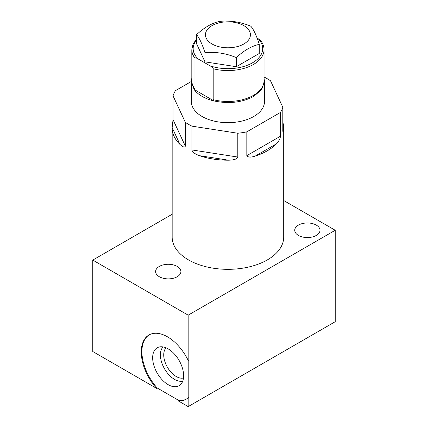 <?xml version="1.0" encoding="UTF-8"?>
<svg xmlns="http://www.w3.org/2000/svg" width="428" height="428" viewBox="0 0 428 428"><rect width="100%" height="100%" fill="white"/><g stroke="black" fill="none" stroke-linecap="round" stroke-linejoin="round"><path stroke-width="0.64" d="M188.812 397.35L188.812 360.034L188.176 360.403L188.176 315.163L335.226 230.269L335.226 321.701L188.176 406.6L188.176 397.714L188.812 397.35M188.176 397.714A37.102 21.421 -120 0 1 186.057 399.26A37.102 21.421 -120 0 1 178.439 400.977L179.07 400.608A37.102 21.421 -120 0 0 186.373 399.067M179.07 400.608L157.215 387.987L156.578 388.356A37.102 21.421 60 0 1 148.955 334.99A37.102 21.421 60 0 1 188.176 360.403M149.276 334.814A37.102 21.421 -120 0 0 157.215 387.987M152.657 357.819A21.903 12.647 -120 0 0 163.309 380.957A21.903 12.647 -120 0 0 180.616 384.558A21.903 12.647 -120 0 0 183.628 375.698A21.903 12.647 -120 0 0 175.132 354.833A21.903 12.647 -120 0 0 158.965 347.055A21.903 12.647 -120 0 0 152.657 357.819M172.163 214.251L92.774 260.085L92.774 351.522L156.578 388.356M92.774 260.085L188.176 315.163M178.439 400.977L188.176 406.6M283.694 200.518L335.226 230.269M191.937 126.153L237.802 133.247L237.802 157.044C237.144 159.029 234.062 160.077 228.568 160.195L199.496 155.696C194.884 154.016 192.365 152.101 191.937 149.944L191.937 126.153A55.768 32.196 0 0 1 188.497 124.329A55.768 32.196 0 0 1 185.335 122.338L185.335 146.135C184.757 147.708 182.965 147.136 179.953 144.413L172.163 127.63A55.768 32.196 0 0 0 172.163 127.999L172.163 237.133A55.768 32.196 0 0 0 188.497 259.898A55.768 32.196 0 0 0 249.273 266.879A55.768 32.196 0 0 0 283.694 237.133L283.694 127.999A55.768 32.196 0 0 0 282.817 122.296M316.303 225.107A12.637 7.297 180 0 1 320.005 230.269A12.637 7.297 180 0 1 312.205 237.005A12.637 7.297 180 0 1 298.434 235.427A12.637 7.297 180 0 1 294.731 230.269A12.637 7.297 180 0 1 302.532 223.528A12.637 7.297 180 0 1 316.303 225.107M177.208 266.419A12.637 7.297 180 0 1 180.905 271.577A12.637 7.297 180 0 1 173.105 278.318A12.637 7.297 180 0 1 159.334 276.734A12.637 7.297 180 0 1 155.631 271.577A12.637 7.297 180 0 1 163.432 264.836A12.637 7.297 180 0 1 177.208 266.419M282.817 126.474L283.694 128.368C283.395 131.594 283.101 132.493 282.817 131.054L282.817 107.262L270.523 80.78A55.768 32.196 0 0 0 267.361 78.795A55.768 32.196 0 0 0 264.044 77.024M283.694 128.368A55.768 32.196 0 0 0 283.694 127.999M282.897 131.696L282.817 131.054M276.541 143.776L255.259 156.065A55.768 32.196 0 0 0 276.541 143.776C279.035 140.983 280.324 138.474 280.399 136.259L280.399 112.468A55.768 32.196 0 0 0 282.817 107.262M255.259 156.065C250.829 157.558 248.021 157.418 246.822 155.648L246.822 131.851A55.768 32.196 0 0 1 237.802 133.247M199.496 155.696A55.768 32.196 0 0 0 228.568 160.195M172.163 127.999A55.768 32.196 0 0 0 179.953 144.413M172.163 127.63L173.04 119.653L173.04 95.856A55.768 32.196 0 0 1 175.459 90.65L191.364 81.47M280.399 112.468L246.822 131.851M185.335 122.338L173.04 95.856M264.044 78.147L264.493 81.448L264.493 101.559A36.562 21.111 180 0 1 253.783 116.486A36.562 21.111 180 0 1 213.936 121.06A36.562 21.111 180 0 1 191.364 101.559L191.364 81.443L191.814 78.147M194.109 89.463A36.562 21.111 0 0 0 214.043 100.965C228.9 104.052 242.146 102.522 253.783 96.375L261.711 89.527L264.493 81.448M196.58 39.012L193.039 44.138L191.814 49.707A36.113 20.849 0 0 0 194.954 58.213C195.312 57.625 196.372 57.866 198.127 58.941L210.03 65.816C211.769 66.752 212.823 67.726 213.203 68.748L213.203 99.665L214.043 100.965L194.119 89.463L191.364 81.448M194.119 89.463L194.954 89.131L194.954 58.213M213.203 68.748A36.113 20.849 180 0 0 264.044 49.707C264.017 46.422 262.846 43.324 260.524 40.425L257.003 37.851M196.58 34.652L196.58 43.758L204.98 61.857L236.331 66.709L259.282 53.457L259.282 44.352C251.627 46.042 243.976 50.461 236.331 57.598C225.877 53.259 215.423 51.644 204.98 52.751C202.177 43.993 199.378 37.958 196.58 34.652C204.231 27.51 211.881 23.091 219.527 21.4C229.98 20.293 240.434 21.908 250.878 26.252C253.681 29.559 256.479 35.594 259.282 44.352M243.832 25.621A22.486 12.984 180 0 1 243.832 43.982A22.486 12.984 180 0 1 212.026 43.982A22.486 12.984 180 0 1 212.026 25.621A22.486 12.984 180 0 1 243.832 25.621M204.98 61.857L204.98 52.751M236.331 66.709L236.331 57.598M163.057 346.931A19.982 11.535 60 0 0 160.404 354.908A19.982 11.535 -120 0 0 168.081 373.858A19.982 11.535 -120 0 0 182.772 381.08M183.494 377.994A17.628 10.181 -120 0 1 170.521 371.643A17.628 10.181 -120 0 1 163.731 354.908A17.628 10.181 60 0 1 166.091 347.846M280.399 136.259L246.822 155.648M237.802 157.044L191.937 149.944M185.335 146.135L173.04 119.653M264.044 49.707L264.044 80.63A36.113 20.849 180 0 1 213.203 99.665M257.731 38.274A34.764 20.073 180 0 1 252.509 62.798A34.764 20.073 180 0 1 210.03 65.816M198.127 58.941A34.764 20.073 180 0 1 196.58 39.932M191.814 49.707L191.814 80.63A36.113 20.849 0 0 0 194.954 89.131"/></g></svg>
